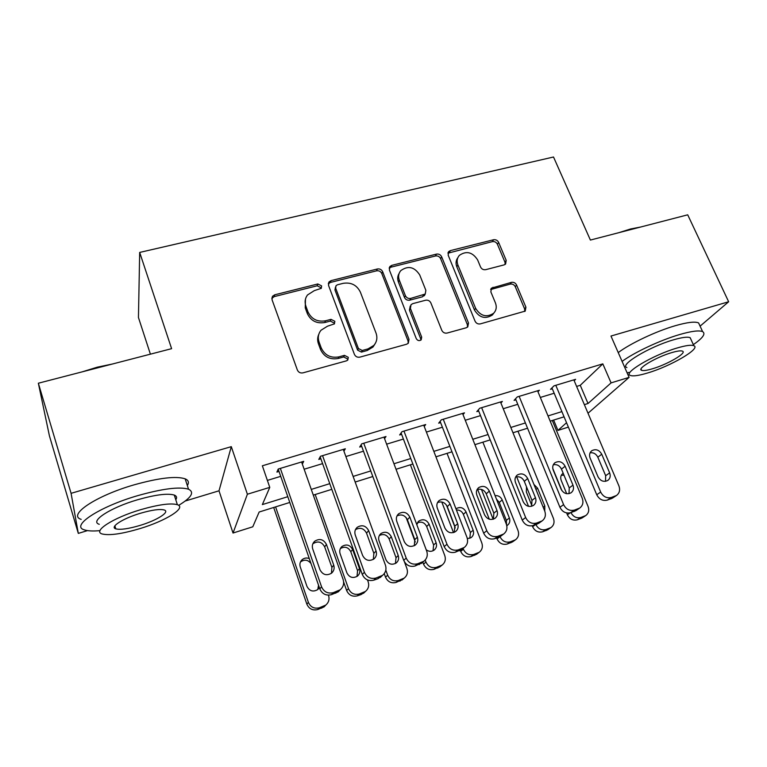 <?xml version="1.0" encoding="UTF-8"?>
<svg xmlns="http://www.w3.org/2000/svg" width="767" height="767" viewBox="0 0 767 767"><rect width="100%" height="100%" fill="white"/><g stroke="black" fill="none" stroke-linecap="round" stroke-linejoin="round"><path stroke-width="1.15" d="M321.622 285.899L317.835 283.963L274.759 294.796L272.506 296.263L272.026 299.676L297.366 370.02C298.488 372.369 300.348 373.308 302.955 372.858L346.483 360.835L347.796 360.039L348.285 357.317L344.441 355.361L338.87 356.885C330.702 358.285 324.825 355.303 321.229 347.921L319.082 342.063C317.615 337.681 318.257 333.741 321.018 330.241L327.48 326.205L334.422 323.875L334.843 321.296L331.018 319.35L325.476 320.807C317.356 322.121 311.517 319.149 307.979 311.891L305.87 306.138C304.48 302.035 305.036 298.305 307.509 294.959L314.288 290.645L321.258 288.334L321.622 285.899M321.124 288.488L320.961 287.711L317.183 285.784L274.25 296.608L271.806 298.373M347.691 360.154L347.518 358.918L343.683 356.962L338.142 358.486L338.87 356.885M334.297 324L334.124 323.012L330.318 321.066L324.796 322.523L325.476 320.807M504.092 264.893L505.606 264.03L506.201 260.368L498.627 242.391C497.505 240.301 495.808 239.419 493.536 239.755L450.402 250.608L448.695 251.605L448.158 255.152L475.061 321.181C476.211 323.386 477.966 324.288 480.324 323.885L525.222 311.105L525.922 307.203L516.574 285.008C515.434 282.879 513.717 281.997 511.426 282.361L491.494 288.124L490.851 291.882L495.444 302.965C496.93 306.982 496.316 310.424 493.603 313.3C486.518 317.749 480.525 316.09 475.626 308.334L457.889 264.951C456.538 261.288 457.036 258.095 459.366 255.363C466.413 250.56 472.491 252.075 477.611 259.888L480.554 267.012C481.686 269.14 483.402 270.022 485.712 269.668L504.092 264.893M576.611 386.415L580.264 385.302L602.824 363.865L611.078 382.886L629.103 377.374L588.021 413.24M38.35 383.222L71.082 493.325L78.311 533.391L49.414 435.838L38.35 383.222L171.607 348.669L139.68 252.429L553.515 157.005L590.389 240.061L687.711 214.818L728.65 301.757L610.973 336.042L629.103 377.374M185.211 501.033L219.007 490.803L231.298 446.653L71.082 493.325M231.298 446.653L247.386 494.226L269.773 487.371L262.352 504.59L287.788 496.7M602.824 363.865L262.352 465.79L269.773 487.371M382.656 271.71C381.554 269.524 379.79 268.623 377.354 268.987L331.095 280.626L329.033 281.92L328.525 285.391L354.402 354.344C355.533 356.645 357.355 357.575 359.876 357.134L406.596 344.239L408.303 343.242L409.012 339.34L382.656 271.71L381.803 273.541C380.7 271.365 378.936 270.463 376.52 270.828L330.404 282.448L328.295 283.819M391.793 265.353L436.452 254.117C438.801 253.772 440.536 254.663 441.648 256.792L468.493 322.993L467.784 326.895L466.25 327.768L447.113 333.051C444.707 333.463 442.933 332.552 441.792 330.328L430.881 302.955C429.76 300.76 427.996 299.859 425.599 300.242L412.771 303.636L411.026 304.672L410.403 308.401L421.687 337.116L421.179 339.858C419.233 341.152 417.593 340.74 416.26 338.611L389.396 270.003L389.933 266.485L391.793 265.353L390.911 267.194L435.435 255.977L436.452 254.117M700.089 326.157L728.65 301.757M302.332 464.093L303.694 461.341L278.229 469.03L276.906 472.088L279.025 471.446M343.923 451.169L345.332 448.781L320.472 456.288L318.794 459.414L320.865 458.791M384.545 438.638L385.993 436.519L361.717 443.844L359.704 447.046L361.717 446.432M424.237 426.462L425.695 424.544L401.985 431.696L399.645 434.966L401.62 434.371M463.019 414.592L464.476 412.847L441.313 419.837L438.676 423.163L440.603 422.579M500.918 403.02L502.366 401.419L479.739 408.245L476.806 411.639L478.694 411.064M537.964 391.736L539.402 390.25L517.284 396.923L514.082 400.364L515.923 399.808M267.376 480.401L280.722 476.345M304.144 469.222L322.6 463.623M345.879 456.547L363.472 451.197M386.616 444.16L403.404 439.06M426.394 432.07L442.406 427.209M465.253 420.258L480.516 415.618M503.229 408.715L517.763 404.305M540.332 397.44L554.177 393.231M574.186 380.72L575.614 379.329L553.985 385.849L550.514 389.348L552.317 388.802M139.68 252.429L138.444 317.5L150.399 354.162M568.376 427.114L557.935 430.412L566.535 422.722M553.63 420.076L557.935 430.412M289.792 502.452L259.15 512.02L252.784 526.795L233.024 533.036L247.386 494.226M219.007 490.803L233.024 533.036M78.311 533.391L87.496 530.611M584.358 404.64L588.021 403.509L611.078 382.886M311.277 489.404L329.772 483.661M353.117 476.422L370.758 470.948M393.96 463.747L410.776 458.522M433.834 451.37L449.874 446.384M472.779 439.28L488.071 434.534M510.832 427.468L525.395 422.943M548.012 415.925L561.885 411.62M564.061 416.817L550.188 421.15M527.552 428.216L512.979 432.77M490.199 439.884L474.907 444.659M451.984 451.811L435.934 456.825M412.867 464.025L396.031 469.279M372.82 476.528L355.169 482.04M331.804 489.336L313.3 495.118M580.264 385.302L588.021 403.509M305.448 299.168L305.256 307.903L305.87 306.138M324.796 322.523C316.694 323.837 310.884 320.874 307.356 313.636L305.256 307.903M318.813 334.278C317.394 337.288 317.27 340.433 318.41 343.721L319.082 342.063M338.142 358.486C329.992 359.886 324.134 356.914 320.558 349.551L318.41 343.721M408.197 343.338L408.054 340.97L381.803 273.541M337.442 284.787L336.023 285.669L335.658 288.124L358.41 348.534L362.235 350.481L368.026 348.889L373.845 345.409C376.904 341.833 377.632 337.729 376.041 333.108L360.375 292.122C356.837 285.046 351.113 282.112 343.185 283.33L337.442 284.787M335.495 287.031L334.949 289.926L335.658 288.124M375.111 343.75L372.992 347.029L367.201 350.509L361.43 352.091L357.614 350.155L334.949 289.926M467.487 327.154L467.352 324.642L440.613 258.642C439.501 256.514 437.775 255.622 435.435 255.977M410.249 306.071L409.444 310.127L420.68 338.755L421.687 337.116M420.843 340.145L420.68 338.755M419.722 274.941C414.42 266.811 408.102 265.382 400.767 270.646C398.514 273.416 398.025 276.59 399.31 280.176L405.398 295.688C406.52 297.884 408.293 298.794 410.709 298.411L425.244 294.029L425.858 290.338L419.722 274.941M399.128 273.435C397.507 276.043 397.258 278.891 398.399 281.978L399.31 280.176M424.995 294.48L422.531 296.791L409.76 300.156C407.344 300.539 405.58 299.638 404.468 297.443L398.399 281.978M390.911 267.194L389.166 268.201M457.822 257.741C455.876 260.406 455.54 263.407 456.806 266.772L457.889 264.951M493.919 312.974L492.385 314.978C485.319 319.408 479.346 317.759 474.466 310.031L456.806 266.772M524.743 311.469L524.599 308.89L515.299 286.753C514.158 284.624 512.452 283.742 510.17 284.116L490.669 289.543M505.175 264.394L504.964 262.18L497.419 244.261C496.307 242.171 494.61 241.298 492.347 241.634L447.928 253.187M273.694 507.486L306.867 604.156C309.053 608.931 312.668 610.724 317.711 609.544L324.105 606.86L325.822 605.048M328.449 595.154L328.554 595.451C329.666 599.286 328.736 602.498 325.774 605.086L319.321 607.79C314.24 608.988 310.597 607.176 308.392 602.363L275.583 506.891M309.283 558.558C306.656 557.561 304.269 557.945 302.121 559.689C300.05 561.703 299.437 564.119 300.252 566.918L306.963 586.391C309.523 591.156 313.118 592.22 317.749 589.574L318.545 585.25M311.028 563.592C308.085 559.766 304.633 559.181 300.664 561.827L300.415 562.058M317.749 589.574L319.379 587.627M301.584 461.983L343.117 579.497C344.325 583.601 343.348 587.023 340.184 589.785L333.29 592.661C327.854 593.917 323.952 591.971 321.565 586.813L280.358 468.388M278.2 469.078L319.81 588.883L321.565 586.813M333.741 565.154C334.68 568.318 333.942 571.003 331.526 573.189C326.589 575.998 322.734 574.847 319.973 569.756L312.715 548.942C311.824 545.951 312.476 543.381 314.681 541.243C319.638 538.213 323.559 539.278 326.445 544.445L333.741 565.154L331.89 567.398L331.449 573.256M312.821 543.861L313.013 543.698C317.931 540.687 321.814 541.742 324.671 546.861L331.89 567.398M340.136 589.842L338.266 591.827L331.43 594.665C326.042 595.921 322.169 593.994 319.81 588.883M82.136 371.87L97.256 367.182L112.365 364.028M178.673 505.357C191.434 497.63 194.722 492.251 188.538 489.221C179.516 486.489 162.518 488.646 137.542 495.703C99.269 506.776 70.315 525.98 84.303 529.844C87.678 531.013 92.903 531.282 99.998 530.639M187.34 485.53C189.238 482.481 188.509 480.247 185.154 478.819C176.094 475.876 159.085 477.879 134.148 484.83C95.933 495.75 67.132 515.184 81.187 519.364M99.279 524.302C89.279 521.455 110.151 507.716 137.437 499.796C155.394 494.696 167.676 493.123 174.282 495.07C176.707 496.038 177.206 497.601 175.787 499.768M140.534 509.729C113.209 517.754 92.232 531.33 102.193 533.976C109.422 535.702 121.963 533.928 139.815 528.636C165.816 520.87 186.975 507.696 177.369 504.696C170.792 502.874 158.52 504.561 140.534 509.729M139.939 525.453C156.842 520.419 170.447 511.886 164.224 509.988C159.91 508.828 151.971 509.921 140.399 513.276C122.95 518.415 109.413 527.111 115.788 528.856C120.371 529.978 128.415 528.846 139.939 525.453M174.54 495.875L175.183 495.492M618.739 232.708L630.551 228.988L640.857 226.974M693.349 344.632C702.831 338.046 705.918 333.712 702.62 331.632C699.12 330.136 691.364 331.133 679.361 334.623C660.157 340.232 634.367 352.35 622.085 361.391M627.109 372.829L629.055 372.426M699.916 325.783L698.603 322.926C695.065 321.344 687.299 322.265 675.296 325.707C656.111 331.248 630.416 343.415 618.221 352.58M626.917 367.556C618.854 365.207 649.227 346.789 673.321 339.877C681.997 337.346 687.615 336.617 690.166 337.691L691.086 339.685M677.021 348.026C652.909 355.025 622.382 373.28 630.388 375.456C633.12 376.444 638.892 375.609 647.722 372.944C670.646 366.223 701.335 348.391 693.838 345.706C691.307 344.69 685.698 345.466 677.021 348.026M652.698 368.706C667.606 364.344 687.357 352.81 682.467 351.142C680.818 350.49 677.184 350.998 671.576 352.667C656.168 357.134 636.485 368.85 641.586 370.308C643.321 370.95 647.022 370.413 652.698 368.706M343.635 581.98L346.646 590.513C348.851 595.221 352.408 596.994 357.345 595.844L361.257 594.483L364.737 592.105M367.498 579.938L368.189 581.865C369.339 585.72 368.419 588.922 365.428 591.453L359.272 593.994C354.306 595.163 350.711 593.37 348.486 588.615L315.189 494.523M357.01 576.439L357.575 570.677L350.797 551.732C348.285 547.139 344.805 546.085 340.347 548.578M359.493 568.644L352.647 549.536C350.04 544.838 346.473 543.822 341.967 546.487C339.867 548.463 339.244 550.869 340.097 553.707L346.905 572.891C349.416 577.532 352.916 578.615 357.403 576.151C359.694 574.138 360.385 571.626 359.493 568.644L357.575 570.677M384.238 573.649L385.523 577.177C387.738 581.817 391.256 583.572 396.079 582.45L402.848 579.277M404.42 561.818L406.922 568.596C408.102 572.46 407.2 575.634 404.199 578.117L398.313 580.514C393.442 581.645 389.895 579.871 387.661 575.192L385.811 570.111M395.436 563.496L396.021 557.676L389.157 538.99C386.865 534.695 383.596 533.535 379.339 535.51M398.236 555.548L391.304 536.718C388.744 532.135 385.274 531.09 380.892 533.592C378.773 535.529 378.15 537.935 379.032 540.793L385.935 559.709C388.399 564.224 391.812 565.327 396.175 563.016C398.466 561.041 399.156 558.549 398.236 555.548L396.021 557.676M406.165 517.591L415.283 542.029M422.799 562.182L423.528 564.138C425.752 568.711 429.223 570.456 433.949 569.354L440.2 566.592M410.403 464.802L444.783 555.615C445.991 559.488 445.109 562.633 442.118 565.068L436.461 567.34C431.706 568.443 428.207 566.688 425.953 562.067L425.206 560.044M433.048 550.773L433.614 544.953L426.673 526.526C424.554 522.49 421.466 521.253 417.411 522.826M426.203 549.786C428.849 551.703 431.476 551.828 434.084 550.16C436.385 548.232 437.056 545.759 436.107 542.748L429.098 524.177C426.586 519.71 423.202 518.655 418.935 520.994L416.778 524.628M441.782 501.982L453.498 532.595M460.315 550.409L460.689 551.387C462.923 555.902 466.346 557.628 470.976 556.554L476.796 554.1M447.036 453.364L481.801 542.931C483.047 546.794 482.184 549.92 479.202 552.298L473.766 554.455C469.107 555.529 465.646 553.793 463.393 549.239L463.076 548.405M455.234 527.955L446.452 505.05M469.864 538.29L470.382 532.509L463.354 514.341C461.945 511.301 459.625 509.844 456.413 509.978M467.371 538.674L471.159 537.59C473.46 535.692 474.121 533.247 473.143 530.227L466.058 511.925C463.584 507.553 460.277 506.479 456.135 508.694L455.972 508.828M343.28 449.404L385.427 565.135C386.673 569.248 385.705 572.661 382.532 575.355L375.964 578.05C370.653 579.277 366.799 577.35 364.402 572.268L322.562 455.656M320.175 456.854L362.292 574.445L364.402 572.268M376.06 550.994C377.038 554.186 376.309 556.852 373.874 558.999C369.08 561.617 365.341 560.447 362.628 555.49L355.265 535.002C354.335 531.982 354.987 529.412 357.221 527.312C362.034 524.494 365.84 525.587 368.659 530.611L376.06 550.994L373.865 553.343L373.347 559.373M355.457 529.652C360.183 527.121 363.874 528.281 366.53 533.123L373.865 553.343M381.63 576.209L377.92 578.74L373.74 580.168C368.486 581.386 364.661 579.478 362.292 574.445M383.979 437.132L426.711 551.118C427.996 555.241 427.046 558.625 423.863 561.262L417.593 563.793C412.406 564.991 408.61 563.083 406.194 558.088L363.75 443.23M361.113 444.793L403.73 560.361L406.194 558.088M417.353 537.188C418.36 540.39 417.641 543.036 415.206 545.136C410.566 547.59 406.913 546.401 404.247 541.569L396.779 521.397C395.82 518.348 396.472 515.798 398.725 513.737C403.384 511.1 407.095 512.222 409.846 517.111L417.353 537.188L414.822 539.623L414.295 545.711M397.009 515.903C401.515 513.919 404.976 515.184 407.392 519.71L414.822 539.623M422.233 562.662L415.033 566.017C409.885 567.197 406.127 565.317 403.73 560.361M423.729 425.139L466.998 537.446C468.311 541.569 467.391 544.915 464.227 547.494L458.215 549.891C453.144 551.051 449.395 549.162 446.969 544.244L403.969 431.102M401.083 432.952L444.179 546.603L446.969 544.244M457.659 523.708C458.695 526.919 457.995 529.546 455.55 531.598C451.044 533.899 447.487 532.701 444.87 527.984L437.295 508.118C436.308 505.06 436.95 502.519 439.213 500.506C443.738 498.032 447.353 499.173 450.056 503.938L457.659 523.708L454.802 526.239L454.313 532.308M437.526 502.577C441.802 501.033 445.052 502.385 447.286 506.623L454.802 526.239M461.974 549.287L455.33 552.202C450.296 553.352 446.586 551.492 444.179 546.603M462.559 413.432L506.325 524.091C507.677 528.204 506.776 531.521 503.631 534.043L497.86 536.315C492.903 537.437 489.212 535.577 486.777 530.726L443.259 419.252M440.114 421.342L483.68 533.18L486.777 530.726M497.006 510.554C498.071 513.756 497.39 516.364 494.955 518.367C490.583 520.544 487.103 519.326 484.523 514.724L476.863 495.156C475.847 492.088 476.47 489.567 478.742 487.591C483.133 485.262 486.661 486.422 489.327 491.072L497.006 510.554L493.852 513.161L493.421 519.163M477.055 489.624C481.11 488.445 484.169 489.854 486.24 493.833L493.852 513.161M500.841 536.123L494.667 538.722C489.749 539.843 486.086 537.993 483.68 533.18M477.63 489.413L489.308 519.211M496.68 538.031L497.035 538.913C499.279 543.372 502.663 545.078 507.198 544.033L512.644 541.809M493.152 519.249L481.427 489.404M482.874 442.166L518.013 530.524C519.288 534.378 518.434 537.475 515.472 539.805L512.385 541.991M506.536 524.676L506.345 520.342L499.25 502.414L496.412 499.039M506.795 525.673L507.428 525.28C509.719 523.43 510.371 521.004 509.374 517.984L502.203 499.931C500.707 496.815 498.329 495.377 495.06 495.607M500.007 536.708C502.28 541.186 505.693 542.902 510.247 541.857L515.472 539.805M500.496 401.985L544.733 511.052C546.114 515.156 545.251 518.434 542.116 520.898L536.574 523.065C531.732 524.158 528.089 522.317 525.644 517.533L481.638 407.67M478.253 409.962L522.241 520.074L525.644 517.533M535.433 497.697C536.526 500.899 535.855 503.478 533.439 505.443C529.192 507.495 525.788 506.278 523.238 501.781L515.491 482.491C514.456 479.423 515.069 476.921 517.332 474.994C521.598 472.798 525.04 473.968 527.667 478.503L535.433 497.697L531.982 500.391L531.646 506.287M515.635 477.016C519.47 476.154 522.356 477.592 524.292 481.34L531.982 500.391M538.865 523.209L533.084 525.548C528.281 526.641 524.666 524.81 522.241 520.074M532.221 525.788L532.595 526.718C534.848 531.109 538.185 532.806 542.624 531.79L547.628 529.834L550.974 527.571C553.908 525.299 554.733 522.231 553.429 518.387L517.965 431.217M528.549 506.354L516.651 476.767M544.743 511.09L544.81 506.009L537.581 488.195L533.928 484.418M526.488 486.777L526.344 491.925L531.924 505.769M535.884 524.59C538.194 528.904 541.54 530.553 545.931 529.537L550.974 527.571M566.631 512.922L567.388 514.782C569.651 519.115 572.949 520.793 577.302 519.805L582.134 517.936L585.71 515.597C588.625 513.372 589.42 510.343 588.088 506.508L552.307 420.489M561.904 490.659L552.777 468.484M564.004 475.233L561.319 475.233M563.17 473.22L562.892 473.402C560.754 475.166 560.198 477.486 561.195 480.363L566.698 493.718M570.926 512.586C573.237 516.843 576.544 518.473 580.84 517.476L585.71 515.597M537.571 390.796L582.249 498.32C583.658 502.404 582.824 505.645 579.718 508.051L574.387 510.113C569.651 511.177 566.056 509.355 563.601 504.648L519.144 396.357M515.52 398.821L559.92 507.265L563.601 504.648M572.978 485.147C574.09 488.339 573.438 490.89 571.041 492.807C566.909 494.753 563.582 493.536 561.061 489.135L553.237 470.123C552.173 467.055 552.767 464.581 555.02 462.693C559.172 460.612 562.537 461.792 565.126 466.231L572.978 485.147L569.248 487.908L569.009 493.67M553.304 464.744C556.938 464.14 559.661 465.598 561.482 469.136L569.248 487.908M579.718 508.051L575.912 510.64L570.619 512.692C565.912 513.746 562.345 511.944 559.92 507.265M573.821 379.866L618.902 485.875C620.35 489.94 619.535 493.152 616.467 495.501L611.328 497.467C606.687 498.502 603.14 496.7 600.676 492.059L555.797 385.302M551.943 387.91L596.736 494.753L600.676 492.059M609.65 472.884C610.791 476.067 610.168 478.589 607.78 480.458C603.763 482.309 600.503 481.082 598.011 476.777L590.111 458.043C589.027 454.975 589.602 452.53 591.846 450.68C595.882 448.705 599.18 449.884 601.74 454.227L609.65 472.884L605.662 475.713L605.527 481.331M590.101 452.779C593.543 452.396 596.112 453.872 597.829 457.199L605.662 475.713M616.467 495.501L612.402 498.157L607.291 500.113C602.689 501.148 599.171 499.355 596.736 494.753M317.183 285.784L317.835 283.963M343.683 356.962L344.441 355.361M330.318 321.066L331.018 319.35M307.356 313.636L307.979 311.891M320.558 349.551L321.229 347.921M274.25 296.608L274.759 294.796M408.054 340.97L409.012 339.34M330.404 282.448L331.095 280.626M376.52 270.828L377.354 268.987M357.614 350.155L358.41 348.534M361.43 352.091L362.235 350.481M367.201 350.509L368.026 348.889M440.613 258.642L441.648 256.792M467.352 324.642L468.493 322.993M409.444 310.127L410.403 308.401M404.468 297.443L405.398 295.688M409.76 300.156L410.709 298.411M422.531 296.791L423.528 295.046M474.466 310.031L475.626 308.334M491.81 289.006L493.018 287.261M510.17 284.116L511.426 282.361M515.299 286.753L516.574 285.008M524.599 308.89L525.922 307.203M449.337 252.468L450.402 250.608M492.347 241.634L493.536 239.755M497.419 244.261L498.627 242.391M504.964 262.18L506.201 260.368M308.392 602.363L306.867 604.156M319.321 607.79L317.711 609.544M323.358 606.4L321.709 608.154M335.706 593.198L337.605 591.175M331.43 594.665L333.29 592.661M326.445 544.445L324.671 546.861M348.486 588.615L346.646 590.513M359.272 593.994L357.345 595.844M363.213 592.632L361.257 594.483M350.797 551.732L352.647 549.536M387.661 575.192L385.523 577.177M398.313 580.514L396.079 582.45M402.167 579.181L399.904 581.127M389.157 538.99L391.304 536.718M425.953 562.067L423.528 564.138M436.461 567.34L433.949 569.354M440.229 566.036L437.689 568.069M433.614 544.953L436.107 542.748M426.673 526.526L429.098 524.177M463.393 549.239L460.689 551.387M473.766 554.455L470.976 556.554M477.448 553.18L474.629 555.289M470.382 532.509L473.143 530.227M463.354 514.341L466.058 511.925M377.92 578.74L380.173 576.602M373.74 580.168L375.964 578.05M368.659 530.611L366.53 533.123M419.108 564.617L421.697 562.393M415.033 566.017L417.593 563.793M409.846 517.111L407.392 519.71M459.299 550.84L462.223 548.52M455.33 552.202L458.215 549.891M450.056 503.938L447.286 506.623M498.55 537.389L501.771 534.973M494.667 538.722L497.86 536.315M489.327 491.072L486.24 493.833M499.902 536.766L497.035 538.913M510.247 541.857L507.198 544.033M513.852 540.61L510.774 542.796M506.345 520.342L509.374 517.984M499.25 502.414L502.203 499.931M536.881 524.254L540.399 521.752M533.084 525.548L536.574 523.065M527.667 478.503L524.292 481.34M535.289 524.791L532.595 526.718M545.931 529.537L542.624 531.79M549.46 528.319L546.123 530.582M543.18 507.217L544.81 506.009M535.98 489.471L537.581 488.195M570.312 512.787L567.388 514.782M580.84 517.476L577.302 519.805M584.291 516.287L580.724 518.617M574.32 511.416L578.117 508.837M570.619 512.692L574.387 510.113M565.126 466.231L561.482 469.136M610.916 498.876L614.971 496.22M607.291 500.113L611.328 497.467M601.74 454.227L597.829 457.199M272.007 298.066L272.506 296.263M328.353 283.742L329.033 281.92M372.992 347.029L373.845 345.409M424.247 295.784L425.244 294.029M389.195 268.028L389.933 266.485M492.385 314.978L493.603 313.3M490.842 289.063L491.494 288.124M448.024 252.794L448.695 251.605M325.774 605.086L324.105 606.86M300.664 561.827L302.121 559.689M338.266 591.827L340.184 589.785M314.681 541.243L313.013 543.698M114.868 525.826L115.788 528.856M174.282 495.07L177.369 504.696M188.538 489.221L185.154 478.819M641.011 369.013L641.586 370.308M690.166 337.691L693.838 345.706M702.62 331.632L698.603 322.926M365.428 591.453L363.453 593.322M340.443 548.395L341.967 546.487M404.199 578.117L401.927 580.073M379.655 534.963L380.892 533.592M442.118 565.068L439.558 567.101M417.948 521.991L418.935 520.994M479.202 552.298L476.365 554.416M380.259 577.493L382.532 575.355M357.221 527.312L355.6 529.345M421.256 563.496L423.863 561.262M398.725 513.737L397.411 515.203M461.293 549.824L464.227 547.494M439.213 500.506L438.168 501.56M500.391 536.459L503.631 534.043M478.742 487.591L477.918 488.358M538.587 523.401L542.116 520.898M517.332 474.994L516.69 475.55M555.02 462.693L554.531 463.095"/></g></svg>
